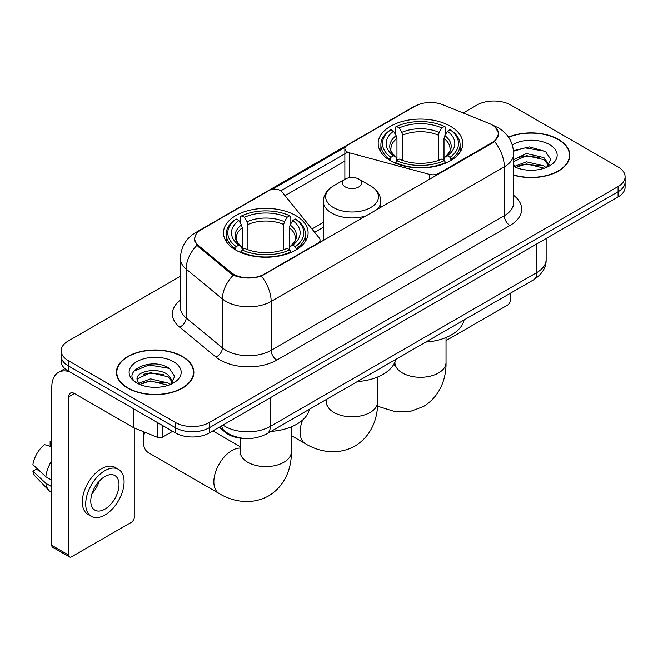 <?xml version="1.0" encoding="UTF-8"?>
<svg xmlns="http://www.w3.org/2000/svg" width="658" height="658" viewBox="0 0 658 658"><rect width="100%" height="100%" fill="white"/><g stroke="black" fill="none" stroke-linecap="round" stroke-linejoin="round"><path stroke-width="0.99" d="M438.59 174.107L438.59 173.465A7.986 4.606 180 0 1 429.567 174.386L349.48 152.829A7.986 4.606 180 0 1 347.21 151.908A7.986 4.606 180 0 1 344.874 148.65A7.986 4.606 180 0 1 347.21 145.385L415.214 106.127A21.558 12.444 0 0 1 442.818 104.737L489.305 123.531A21.558 12.444 0 0 1 492.184 124.921A21.558 12.444 0 0 1 498.501 133.722L498.501 135.63M295.713 215.536A42.318 24.428 0 0 0 249.596 210.239A42.318 24.428 0 0 0 223.473 232.809A42.318 24.428 0 0 0 235.868 250.089A42.318 24.428 0 0 0 281.986 255.386A42.318 24.428 0 0 0 308.109 232.809A42.318 24.428 0 0 0 295.713 215.536M450.409 126.229A42.318 24.428 0 0 0 404.292 120.932A42.318 24.428 0 0 0 378.169 143.502A42.318 24.428 0 0 0 390.564 160.774A42.318 24.428 0 0 0 436.682 166.071A42.318 24.428 0 0 0 462.804 143.502A42.318 24.428 0 0 0 450.409 126.229M264.097 274.205L317.699 243.263A7.986 4.606 180 0 0 320.035 240.006A7.986 4.606 180 0 0 319.286 238.056L281.945 191.823A7.986 4.606 180 0 0 269.056 190.507L201.06 229.765A21.558 12.444 0 0 0 194.743 238.566A21.558 12.444 0 0 0 198.642 245.705L231.197 272.544A21.558 12.444 0 0 0 264.097 274.205L264.097 274.847M438.59 173.465L492.184 142.523A21.558 12.444 0 0 0 498.501 133.722M244.422 438.45A23.951 13.826 180 0 1 225.579 432.561L219.163 427.272M513.676 175.192A38.723 22.356 0 0 0 569.861 155.239A38.723 22.356 0 0 0 558.519 139.43A38.723 22.356 0 0 0 508.494 137.103M182.521 356.513A38.723 22.356 0 0 0 140.319 351.668A38.723 22.356 0 0 0 116.417 372.321A38.723 22.356 0 0 0 127.759 388.13A38.723 22.356 0 0 0 169.953 392.974A38.723 22.356 0 0 0 193.863 372.321A38.723 22.356 0 0 0 182.521 356.513M116.811 374.336A38.723 22.356 0 0 0 116.68 374.928M495.408 127.307L498.78 133.59L494.561 141.486L492.464 143L261.391 276.105C252.845 278.679 244.299 278.679 235.753 276.105L230.917 273.654L196.915 245.344L194.464 239.125L195.566 235.169M180.366 276.27L68.193 341.033A23.951 13.826 0 0 0 61.178 350.804L61.178 361.242A23.951 13.826 0 0 0 68.193 371.013L175.464 432.948L175.464 427.733A23.951 13.826 0 0 0 209.334 427.733L618.084 191.741A23.951 13.826 0 0 0 625.1 181.962A23.951 13.826 0 0 1 618.084 191.741L209.334 427.733A23.951 13.826 0 0 1 175.464 427.733L68.193 365.799L175.464 427.733L175.464 422.518A23.951 13.826 0 0 0 209.334 422.518L618.084 186.527A23.951 13.826 0 0 0 625.1 176.747A23.951 13.826 0 0 0 618.084 166.968L510.814 105.041A23.951 13.826 0 0 0 476.943 105.041L463.199 112.97M61.178 356.019A23.951 13.826 0 0 0 68.193 365.799A23.951 13.826 0 0 1 61.178 356.019M272.058 189.422L345.327 147.121M280.826 190.804L347.21 152.475M61.178 350.804A23.951 13.826 0 0 0 68.193 360.584L175.464 422.518M193.6 374.928A38.723 22.356 0 0 0 193.46 374.336M569.598 157.846A38.723 22.356 0 0 0 569.466 157.254M175.464 432.948A23.951 13.826 0 0 0 209.334 432.948L618.084 196.956A23.951 13.826 0 0 0 625.1 187.185L625.1 176.747M513.676 174.929A38.32 22.125 0 0 0 569.466 155.239A38.32 22.125 0 0 0 558.239 139.595A38.32 22.125 0 0 0 508.642 137.325M526.811 170.052L532.832 170.233M514.852 166.235L526.474 161.802L543.903 165.882L546.008 167.568M515.921 167.354L526.474 163.875L544.281 168.209M513.676 164.377A18.046 10.421 0 0 0 516.078 167.494M513.676 159.573L526.474 153.528L543.903 157.599L549.085 164.763M513.676 161.646L526.474 155.592L543.903 159.672L548.673 165.298M513.676 166.384A26.032 15.027 0 0 0 549.545 165.865A26.032 15.027 0 0 0 549.545 144.612A26.032 15.027 0 0 0 512.294 144.875M546.625 167.313L550.705 159.31L545.548 151.537L529.32 146.882L513.52 150.698M515.033 167.042L513.676 165.602M513.561 151.192L525.051 147.877L545.194 151.299M519.31 157.196L525.051 156.152L539.428 157.385M519.31 165.479L525.051 164.434L539.428 165.668M446.034 340.087A3.989 2.303 120 0 0 447.588 339.725L507.425 305.18A3.989 2.303 120 0 0 510.254 300.287L510.254 293.304M128.039 387.965A38.32 22.125 0 0 0 169.805 392.76A38.32 22.125 0 0 0 193.46 372.321A38.32 22.125 0 0 0 182.233 356.677A38.32 22.125 0 0 0 140.475 351.882A38.32 22.125 0 0 0 116.811 372.321A38.32 22.125 0 0 0 128.039 387.965M150.814 387.143L156.826 387.315M138.846 383.318L150.468 378.885L167.897 382.964L170.003 384.659M139.915 384.436L150.468 380.957L168.275 385.292M139.027 384.124L137.16 379.748A18.046 10.421 0 0 0 140.072 384.576M173.079 381.846L167.897 374.682C157.065 366.605 134.783 371.589 137.16 379.748L137.094 378.959M137.209 380.011L137.711 378.663L150.468 372.675L167.897 376.754L172.667 382.38M170.619 384.395L174.699 376.392L169.542 368.62C151.282 355.493 118.827 372.79 137.571 383.4L137.662 383.458M173.539 361.694A26.032 15.027 0 0 0 136.732 361.694A26.032 15.027 0 0 0 136.732 382.948A26.032 15.027 0 0 0 173.539 382.948A26.032 15.027 0 0 0 173.539 361.694M133.763 371.235L149.045 364.96L169.188 368.381M143.312 374.279L149.045 373.242L163.431 374.476M143.312 382.561L149.045 381.517L163.431 382.75M389.799 160.33L390.934 157.303A38.008 21.944 0 0 1 390.934 129.7L393.55 131.213A34.331 19.822 0 0 0 393.55 155.79L396.132 157.262L396.963 160.338M396.963 159.08L396.963 138.443L396.132 135.655L393.55 131.213M395.45 134.479L395.45 127.093L396.585 126.443A38.008 21.944 0 0 1 444.389 126.443L441.773 127.948A34.331 19.822 0 0 0 399.192 127.948L401.775 132.398L402.614 135.186L402.614 160.429M438.36 160.429L438.36 135.186L439.19 132.398L441.773 127.948M425.767 342.078A43.913 25.349 0 0 0 464.079 319.961M395.45 162.518A39.603 22.866 0 0 0 445.524 162.518L444.389 160.56A38.008 21.944 0 0 1 396.585 160.56L395.45 163.2M445.524 163.2L445.524 162.518M390.934 129.7L389.799 130.35A39.603 22.866 0 0 0 380.883 144.809A39.603 22.866 0 0 0 389.799 159.261M444.389 126.443L445.524 127.093L445.524 134.479M396.585 160.56L399.192 159.055A34.331 19.822 0 0 0 441.773 159.055L444.389 160.56M393.55 155.79L390.934 157.303M399.192 127.948L396.585 126.443M396.132 135.655A30.712 17.733 0 0 0 396.132 157.262L396.272 157.352C391.913 153.133 390.136 150.271 390.942 148.766A29.544 17.059 0 0 1 396.963 138.443M451.166 159.261A39.603 22.866 0 0 0 460.09 144.809A39.603 22.866 0 0 0 451.166 130.35L450.031 129.7A38.008 21.944 0 0 1 450.031 157.303L451.166 160.33M450.031 157.303L447.424 155.79A34.331 19.822 0 0 0 447.424 131.213L450.031 129.7M447.424 131.213L444.841 135.655L444.002 138.443L444.002 159.08L444.841 157.262L447.424 155.79M444.002 138.443A29.544 17.059 0 0 1 450.023 148.766C450.829 150.279 449.052 153.141 444.693 157.352L444.841 157.262A30.712 17.733 0 0 0 444.841 135.655M444.002 160.338L444.002 159.08M144.694 432.183A25.547 14.747 120 0 0 143.279 441.099L143.279 434.576A17.569 10.141 -60 0 1 143.51 431.706M143.279 441.099A25.547 14.747 120 0 0 148.576 452.794L219.147 493.541A25.547 14.747 -60 0 1 215.232 473.069A25.547 14.747 -60 0 1 231.92 450.549A25.547 14.747 -60 0 1 240.244 448.09M235.112 249.637L236.247 246.61A38.008 21.944 0 0 1 236.247 219.015L238.862 220.52A34.331 19.822 0 0 0 238.862 245.105L241.437 246.569L242.276 249.653M242.276 248.395L242.276 227.75L241.437 224.97L238.862 220.52M240.754 223.794L240.754 216.4L241.889 215.75A38.008 21.944 0 0 1 289.693 215.75L287.085 217.263A34.331 19.822 0 0 0 244.505 217.263L247.087 221.705L247.918 224.493L247.918 249.736M283.664 249.736L283.664 224.493L284.503 221.705L287.085 217.263M271.071 431.393A43.913 25.349 0 0 0 309.392 409.268M240.754 251.833A39.603 22.866 0 0 0 290.828 251.833L289.693 249.876A38.008 21.944 0 0 1 241.889 249.876L240.754 252.507M290.828 252.507L290.828 251.833M236.247 219.015L235.112 219.665A39.603 22.866 0 0 0 226.188 234.116A39.603 22.866 0 0 0 235.112 248.568M289.693 215.75L290.828 216.4L290.828 223.794M241.889 249.876L244.505 248.362A34.331 19.822 0 0 0 287.085 248.362L289.693 249.876M238.862 245.105L236.247 246.61M244.505 217.263L241.889 215.75M241.437 224.97A30.712 17.733 0 0 0 241.437 246.569L241.585 246.668C237.217 242.448 235.441 239.586 236.255 238.073A29.544 17.059 0 0 1 242.276 227.75M296.478 248.568A39.603 22.866 0 0 0 305.394 234.116A39.603 22.866 0 0 0 296.478 219.665L295.343 219.015A38.008 21.944 0 0 1 295.343 246.61L296.478 249.637M295.343 246.61L292.728 245.105A34.331 19.822 0 0 0 292.728 220.52L295.343 219.015M292.728 220.52L290.145 224.97L289.314 227.75L289.314 248.395L290.145 246.569L292.728 245.105M289.314 227.75A29.544 17.059 0 0 1 295.335 238.073C296.141 239.594 294.365 242.457 290.005 246.668L290.145 246.569A30.712 17.733 0 0 0 290.145 224.97M289.314 249.653L289.314 248.395M376.845 209.754A28.746 16.598 0 0 0 380.801 201.356C380.587 194.957 377.231 189.825 370.734 185.967L358.832 179.099A9.582 5.535 0 0 0 345.286 179.099A9.582 5.535 0 0 0 345.286 186.921A9.582 5.535 0 0 0 358.832 186.921A9.582 5.535 0 0 0 358.832 179.099L370.734 185.967A26.402 15.241 0 0 1 370.734 207.525A26.402 15.241 0 0 1 333.392 207.525A26.402 15.241 0 0 1 333.392 185.967C326.886 189.825 323.53 194.957 323.317 201.356A28.746 16.598 0 0 0 331.739 213.085A28.746 16.598 0 0 0 366.613 215.659M357.335 381.582A43.913 25.349 0 0 0 395.655 359.465M162.616 425.529L162.616 437.101L172.643 431.319M69.386 371.704A31.938 18.44 -120 0 0 58.439 372.37A31.938 18.44 -120 0 0 51.818 386.986L51.818 545.4L68.761 555.179L68.761 396.766A7.986 4.606 60 0 1 70.414 393.114A7.986 4.606 60 0 1 74.403 393.509L133.434 427.593L133.434 408.684M68.761 555.179A3.989 2.303 120 0 0 69.584 557.013L52.648 547.234A3.989 2.303 -60 0 1 51.818 545.4M69.584 557.013A3.989 2.303 120 0 0 71.582 556.808L131.427 522.263A3.989 2.303 120 0 0 134.248 517.369L134.248 427.963M162.616 437.101A3.989 2.303 180 0 1 157.509 437.364L133.969 427.848A3.989 2.303 180 0 1 133.434 427.593M104.893 509.16A19.962 11.523 120 0 0 117.93 491.567A19.962 11.523 120 0 0 114.87 475.57A19.962 11.523 120 0 0 104.893 476.565A19.962 11.523 120 0 0 91.849 494.15A19.962 11.523 120 0 0 94.908 510.147A19.962 11.523 120 0 0 104.893 509.16M91.997 493.689A19.962 11.523 120 0 0 99.161 481.278M51.818 441.863L50.131 441.353L50.131 445.359L51.818 446.338M118.465 469.351L115.076 467.394A27.143 15.677 120 0 0 101.505 468.743A27.143 15.677 120 0 0 83.772 492.661A27.143 15.677 120 0 0 87.933 514.416L91.314 516.365A27.143 15.677 120 0 0 104.893 515.025A27.143 15.677 120 0 0 122.627 491.107A27.143 15.677 120 0 0 118.465 469.351A27.143 15.677 120 0 0 104.893 470.692A27.143 15.677 120 0 0 87.16 494.619A27.143 15.677 120 0 0 91.314 516.365M51.818 460.526A26.345 15.208 120 0 0 45.83 476.762L32.9 464.671A20.76 11.984 120 0 1 44.481 444.611L51.818 446.831M51.818 480.225L45.83 476.762M39.891 471.218L36.371 469.187L32.9 471.186L45.83 483.285L51.818 486.747M45.83 483.285A26.345 15.208 120 0 0 49.079 490.638A26.345 15.208 120 0 0 51.069 492.209L51.818 492.645M51.818 440.876A20.76 11.984 120 0 0 50.131 441.353M32.9 471.186A20.76 11.984 120 0 0 35.351 476.359L49.079 490.638M317.699 243.904L317.699 243.263M198.642 245.705L198.642 247.046M231.197 272.544L231.197 273.876M492.184 142.523L492.184 143.164M225.579 431.854L225.579 432.561M429.567 179.313L429.567 174.386M349.48 177.676L349.48 152.829M513.676 195.352A39.924 23.046 180 0 1 509.966 225.48L276.804 360.099A7.986 4.606 60 0 1 271.154 350.319L504.324 215.701A31.938 18.44 0 0 0 513.676 202.664L513.676 153.766A31.938 18.44 180 0 1 504.324 166.811A27.949 16.137 -120 0 0 494.561 141.486M276.804 360.099A39.924 23.046 180 0 1 220.348 360.099A39.924 23.046 180 0 1 215.873 357.023L179.601 327.116A39.924 23.046 180 0 1 180.366 300.064M225.99 350.319A31.938 18.44 0 0 0 271.154 350.319L271.154 301.422A31.938 18.44 180 0 1 225.99 301.422A31.938 18.44 180 0 1 222.412 298.962L186.14 269.056A31.938 18.44 180 0 1 180.366 258.479L180.366 307.376A31.938 18.44 0 0 0 186.14 317.946L222.412 347.86A31.938 18.44 0 0 0 225.99 350.319M513.676 153.766C513.133 142.284 508.091 133.673 498.534 127.94L494.503 125.974A27.949 13.086 112 0 0 493.311 125.629M261.391 276.105A27.949 16.137 60 0 1 271.154 301.422L504.324 166.811L504.324 215.701A7.986 4.606 60 0 0 509.966 225.48M198.519 231.542A27.949 16.137 -120 0 0 195.508 232.652C185.951 238.385 180.909 246.997 180.366 258.479M195.508 232.652L413.142 106.999A27.949 16.137 60 0 1 415.264 106.103M196.915 245.344A27.949 18.687 129.5 0 0 186.14 269.056L186.14 317.946A7.986 5.338 -50.5 0 1 179.601 327.116M233.302 275.134A27.949 18.687 129.5 0 0 222.412 298.962L222.412 347.86A7.986 5.338 -50.5 0 1 215.873 357.023M285.021 195.632L344.874 161.078M209.334 422.518L209.334 432.948M618.084 186.527L618.084 196.956M68.193 360.584L68.193 371.013M323.317 222.42L311.95 228.976M222.996 425.06A31.938 18.44 0 0 0 225.143 426.433A31.938 18.44 0 0 0 270.306 426.433L536.788 272.577A31.938 18.44 0 0 0 546.14 259.54C546.37 267.469 542.151 274.246 533.482 279.889L267 433.737A15.965 9.22 60 0 0 270.306 426.433L270.306 397.745M536.788 243.896L536.788 272.577A15.965 9.22 60 0 1 533.482 279.889M221.705 425.808A15.965 10.684 129.5 0 0 224.485 430.998L219.64 427.001M446.034 337.529L446.034 362.542A25.547 14.747 180 0 1 438.549 372.971A25.547 14.747 180 0 1 402.416 372.971A25.547 14.747 180 0 1 394.932 362.542L394.603 365.56M438.36 135.186A29.544 17.059 0 0 0 402.614 135.186M439.19 132.398A30.712 17.733 0 0 0 401.775 132.398M291.346 426.845L291.346 451.857A25.547 14.747 180 0 1 283.861 462.286A25.547 14.747 180 0 1 247.729 462.286A25.547 14.747 180 0 1 240.244 451.857L239.907 454.867M283.664 224.493A29.544 17.059 0 0 0 247.918 224.493M284.503 221.705A30.712 17.733 0 0 0 247.087 221.705M377.61 377.034L377.61 402.046A25.547 14.747 180 0 1 370.125 412.484A25.547 14.747 180 0 1 333.993 412.484A25.547 14.747 180 0 1 326.508 402.046L326.179 405.065M377.61 402.046C377.955 416.818 372.338 435.571 354.909 446.108C337.085 455.928 318.036 451.421 305.411 443.731A25.547 14.747 -60 0 1 302.606 420.043M68.761 396.766L74.403 393.509M133.969 408.996L133.969 427.848M157.509 437.364L157.509 422.584M344.874 179.33L344.874 148.65M194.743 238.566L194.743 241.215M320.035 242.555L320.035 240.006M413.142 106.999L420.446 103.906M494.503 125.974L492.768 125.275M323.317 227.281L314.631 232.29M267 433.737C254.153 440.194 241.305 440.194 228.449 433.737L224.485 430.998M546.14 259.54L546.14 238.492M569.466 158.438L569.466 155.239M193.46 375.521L193.46 372.321M116.811 375.521L116.811 372.321M446.034 362.542C446.379 377.314 440.77 396.067 423.341 406.603L410.123 411.489L395.976 411.916L377.486 406.192M380.883 152.113L380.883 144.809M460.09 152.113L460.09 144.809M394.932 361.892L394.932 362.542M291.346 451.857C291.683 466.621 286.074 485.382 268.645 495.91C250.821 505.739 231.764 501.223 219.147 493.541M226.188 241.42L226.188 234.116M305.394 241.42L305.394 234.116M240.244 446.716L212.863 430.908M240.244 438.162L240.244 451.857M305.411 443.731L291.346 435.612M380.801 207.467L380.801 201.356M323.317 240.664L323.317 201.356M345.286 179.099L333.392 185.967M326.508 399.381L326.508 402.046M58.439 372.37L64.895 368.636"/></g></svg>
